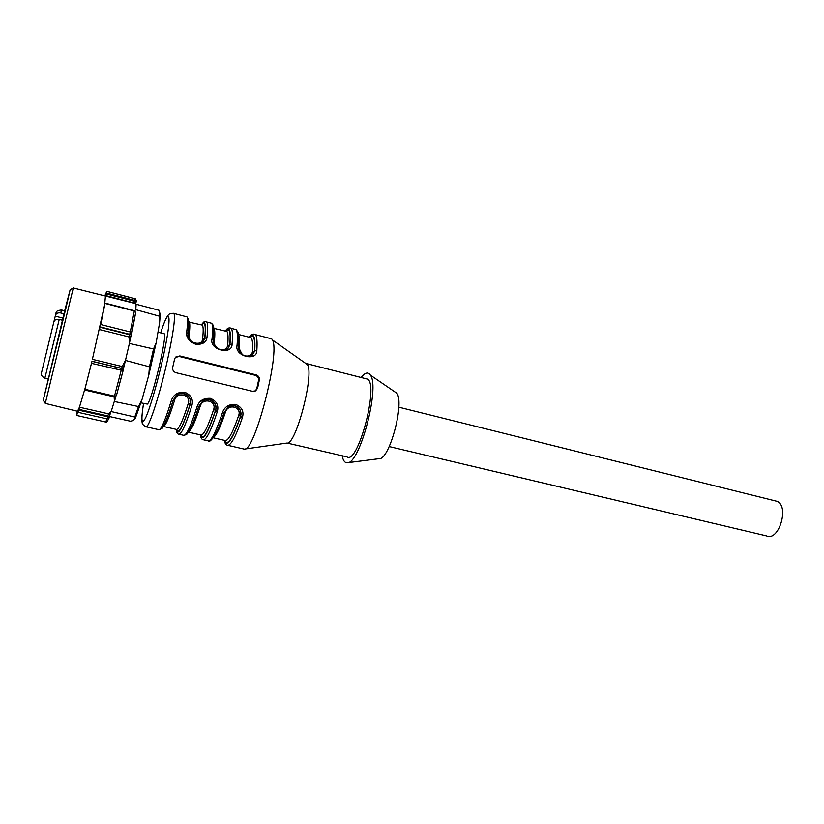 <?xml version="1.0" encoding="UTF-8"?>
<svg xmlns="http://www.w3.org/2000/svg" width="824" height="824" viewBox="0 0 824 824"><rect width="100%" height="100%" fill="white"/><g stroke="black" fill="none" stroke-linecap="round" stroke-linejoin="round"><path stroke-width="1.24" d="M347.563 462.717L379.267 458.659C389.412 459.957 404.759 402.833 396.787 393.192L394.243 391.452M228.073 445.382L244.254 449.111C254.441 453.097 280.634 352.013 272.425 339.962L271.724 338.87L269.695 338.345M252.432 355.041L254.719 351.045L256.841 350.303C257.459 362.024 234.15 356.329 237.055 345.256L238.311 346.399M227.949 348.439L229.958 344.741L232.08 343.989C232.523 355.752 208.884 349.963 212.025 338.88L213.313 340.302M203.147 341.682L204.857 338.345L206.978 337.593C206.185 342.578 202.374 344.782 195.546 344.216C189.077 341.476 186.111 337.541 186.636 332.402C187.738 323.781 187.851 318.61 186.966 316.9L185.74 316.581M203.796 439.882L207.73 440.768C210.82 442.086 215.692 432.806 222.336 412.906C224.406 406.85 228.856 404.017 235.674 404.399C241.916 407.066 244.151 411.485 242.369 417.624L240.66 416.398C241.339 407.509 237.467 404.234 229.051 406.562L223.932 412.669C217.351 435.144 209.337 443.446 208.513 441.005M223.036 419.107L222.109 418.087M196.967 406.943C199.006 400.835 203.477 397.971 210.388 398.363C216.722 401.072 219.019 405.521 217.289 411.722L215.579 410.496C218.257 402.946 209.626 396.138 203.095 400.917L198.625 406.685L196.967 406.943C190.519 427.038 185.967 436.463 183.319 435.237L179.189 434.31M171.238 400.897C173.236 394.727 177.737 391.843 184.741 392.255C191.168 394.984 193.537 399.486 191.848 405.738L190.148 404.512C192.878 396.509 183.247 389.701 176.738 395.283L172.968 400.618L171.238 400.897C164.996 421.188 160.773 430.767 158.579 429.634L146.27 426.853M174.595 358.986L172.7 367.391C172.35 370.038 173.462 371.809 176.027 372.726L252.474 391.307L255.656 390.823L257.603 388.145L259.354 379.916C259.601 377.392 258.478 375.703 256.007 374.838L179.807 355.937L175.584 357.101L174.595 358.986M228.32 406.84C235.077 402.73 243.162 409.693 240.464 416.501C232.739 438.492 227.517 446.474 224.818 440.459M249.301 337.253C253.73 332.206 255.533 336.81 254.719 351.045L252.093 355.453M238.527 349.057L242.369 354.495M248.209 356.473L252.144 355.247M176.12 395.623C182.691 389.896 192.96 397.024 189.994 404.625C182.773 426.966 178.293 435.268 176.552 429.541M201.653 324.677C205.238 319.743 206.309 324.306 204.857 338.345L202.92 342.084M187.954 335.523C190.962 343.114 195.947 345.235 202.92 341.888M225.622 331.032C229.649 326.005 231.091 330.568 229.958 344.741L227.671 348.851M213.406 342.331C216.382 349.366 221.141 351.467 227.682 348.645M202.416 401.226C209.183 396.344 218.206 403.451 215.404 410.609C207.947 432.724 203.095 440.871 200.86 435.072M342.166 455.765C343.083 460.513 344.751 462.851 347.172 462.769C359.511 464.849 380.183 387.362 370.429 375.157C368.163 371.727 365.063 372.5 361.118 377.505M287.102 443.054L346.904 456.857C357.729 465.519 379.205 384.921 367.525 379.133L365.537 378.628M244.8 449.029L286.968 443.054C295.826 445.485 314.49 374.199 307.434 364.63L305.374 363.168M140.986 402.854L147.321 404.09C151.585 401.752 167.344 336.419 164.285 333.792L163.677 333.638M188.449 432.157L200.572 434.918C203.281 436.143 207.658 427.625 213.704 409.363C216.65 400.68 202.611 397.333 200.201 406.181C195.113 422.032 191.209 430.664 188.49 432.085M213.704 327.89L213.9 328.127C214.961 329.724 215.105 334.441 214.312 342.279C214.25 344.669 215.455 346.77 217.917 348.573M219.246 349.294C223.87 350.488 226.672 349.273 227.651 345.668C228.351 337.84 228.104 333.112 226.93 331.485L225.457 331.104M187.913 335.131L189.036 335.852C187.821 343.011 201.942 346.554 202.56 339.292C203.435 331.454 203.384 326.747 202.426 325.161L201.159 324.831M163.523 426.482L176.068 429.335C178.365 430.478 182.444 421.826 188.305 403.379C191.189 394.614 176.944 391.225 174.606 400.155C169.311 417.284 165.531 426.07 163.265 426.523M238.363 334.544C239.547 336.326 239.846 341.012 239.248 348.614L242.019 354.227M244.604 355.752C248.992 356.668 251.588 355.401 252.402 351.951C252.917 344.144 252.494 339.395 251.114 337.727L249.425 337.294M213.241 437.802L224.767 440.428C227.867 441.736 232.523 433.352 238.754 415.265C241.762 406.665 227.918 403.358 225.446 412.134L224.118 412.154M221.728 419.169L222.562 420.405M255.265 391.039L256.769 388.64L258.53 380.441C258.808 377.897 257.727 376.187 255.275 375.322L179.282 356.483L175.327 357.41M252.535 355.123C253.184 355.927 245.161 357.42 242.864 354.835C240.114 353.465 238.6 350.653 238.311 346.42L238.301 346.657M249.899 337.181C253.699 333.689 255.234 338.365 254.513 351.199L252.402 351.951M239.248 348.614L238.332 348.109M226.137 330.97C229.566 327.478 230.782 332.123 229.772 344.906L227.651 345.668M214.312 342.279L213.303 341.672M187.923 334.039L186.636 332.402M202.004 324.749C205.094 321.123 205.99 325.717 204.682 338.52L202.56 339.292M222.336 412.906L223.932 412.669L228.608 406.654M238.754 415.265L240.66 416.398C232.358 440.057 226.919 448.04 224.365 440.335M213.704 409.363L215.579 410.496C207.524 434.392 202.477 442.519 200.448 434.887M198.78 406.232L200.201 406.181M188.305 403.379L190.148 404.512C182.382 428.573 177.737 436.875 176.212 429.448M173.081 400.237L174.606 400.155M774.941 500.807L776.857 501.291C789.691 505.668 778.989 541.677 766.608 535.93L389.237 446.577M64.694 310.803L70.122 289.811L65.786 308.681L43.25 400.217L64.736 310.813M77.363 411.238L76.519 415.43L78.713 410.156L107.686 416.728L109.211 417.634L109.376 416.851L109.067 418.046L107.11 418.891L78.146 412.34M84.882 389.268L84.645 389.999L114.227 396.88L114.495 396.169L84.882 389.268L91.989 361.345L121.746 368.513L123.106 370.646L91.557 363.343M110.375 413.051L109.376 416.831L110.426 412.937M45.33 403.42L77.518 411.269L79.444 407.211L78.713 410.156M109.19 417.696L109.067 418.046C107.244 421.744 105.997 423.052 105.338 421.94M100.734 324.543L99.426 329.548L129.028 336.944L130.491 337.943L129.399 343.433L129.028 336.944L130.305 331.969L100.734 324.543L104.669 305.034M109.458 416.511L130.367 421.198L132.664 420.724L135.373 418.19L134.796 417.006L111.178 411.547L115.813 396.529L114.454 401.515L138.504 406.541L142.14 399.135L148.784 375.085L156.169 342.763L159.578 322.874L160.206 315.221L159.629 312.265M123.744 366.814L123.023 369.533M148.784 375.085L149.453 366.814L125.464 360.428L123.126 369.945M84.645 389.999L91.989 361.345M91.979 361.231L121.715 368.39L114.495 396.169L116.4 395.685L123.075 370.532M135.424 298.844L106.801 291.346L105.863 295.62L134.291 302.995L135.074 298.71L106.801 291.336L104.895 295.631M131.541 333.895L130.491 337.902M130.47 337.778L129.399 343.433L153.532 348.974L156.169 342.763M135.785 309.68L136.115 304.241L159.228 310.349L159.197 316.138L135.785 309.68L134.714 310.792M123.095 369.801L121.715 368.39L122.158 366.515L92.381 359.326L104.607 305.024L105.462 295.775M131.871 332.844L135.651 312.77L134.302 310.967L130.305 331.969L131.799 333.205M135.373 418.19L142.14 399.135M149.453 366.814L153.532 348.974M159.578 322.874L159.197 316.138M134.796 417.006L138.504 406.541M136.166 301.625L135.672 303.901L136.372 300.801L136.166 301.615L134.549 301.254L106.234 293.9M73.274 288.019L45.279 403.399M84.728 389.474L79.444 407.211L108.51 413.823L111.178 411.547L110.365 413.071L108.51 413.823L107.862 415.945L109.376 416.851M135.002 298.7L136.372 300.791L106.43 293.066M136.115 304.241L134.281 302.985M135.692 312.564L134.333 310.638L105.225 303.15M122.364 368.781L123.136 369.791L123.796 366.773L122.158 366.515L125.464 360.428L129.399 343.433M114.454 401.515L114.124 396.849M130.305 338.818L135.703 312.523M100.137 326.901L129.687 334.307L131.716 333.463M53.89 321.793L54.539 319.125L56.228 319.547M59.225 319.465C56.423 319.012 54.642 319.825 53.859 321.906L41.427 373.118C40.634 374.601 41.767 376.321 44.846 378.278L59.225 319.465L62.954 320.392M54.539 319.125L55.435 315.407C56.207 313.336 57.989 312.523 60.77 312.976L64.499 313.923M128.966 337.871L129.131 336.964M167.148 361.561C159.166 397.209 147.898 430.808 145.663 426.708C143.191 425.091 142.047 423.793 142.233 422.836C141.738 421.116 141.264 418.386 143.53 403.451C140.852 421.002 141.573 425.74 145.704 417.644C149.803 408.745 156.9 384.602 162.225 361.118C172.401 316.869 170.558 301.636 160.68 332.886C166.52 314.428 168.899 314.541 170.166 313.511L174.049 313.542C175.399 318.445 173.102 334.451 167.148 361.561M164.275 333.792L158.115 332.237M173.009 313.213L186.966 316.9L188.562 319.805L187.975 333.72C187.687 337.531 189.448 340.477 193.249 342.588C199.068 344.03 202.405 343.752 203.25 341.723M237.055 345.256C237.775 336.656 237.467 331.454 236.117 329.641L234.418 329.198M253.916 334.05L255.409 334.637C256.933 336.491 257.407 341.713 256.841 350.303M212.025 338.88C212.932 330.259 212.829 325.068 211.706 323.307L210.244 322.926M229.917 327.839L231.266 328.374C232.564 330.177 232.832 335.389 232.08 343.989M228.042 348.511C227.002 350.076 224.015 350.313 219.081 349.222C215.486 347.759 213.571 344.72 213.313 340.106C214.487 322.534 213.313 326.366 211.706 323.307L206.793 322.029C207.864 323.791 207.926 328.972 206.978 337.593M242.369 417.624C235.571 437.359 230.463 446.536 227.033 445.145C225.704 444.61 224.777 443.003 224.252 440.304M217.289 411.722C210.676 431.652 205.876 440.974 202.879 439.676C201.643 439.274 200.809 437.678 200.356 434.866M191.848 405.738C185.441 425.874 180.961 435.329 178.396 434.124C177.201 433.723 176.449 432.147 176.151 429.397M203.992 339.2L202.323 343.721M188.748 321.319L189.221 321.751C190.056 323.307 190.004 328.014 189.036 335.852M225.446 412.134C220.533 426.853 216.558 435.288 213.498 437.431M179.807 355.937L179.282 356.483M256.007 374.838L255.275 375.322M259.354 379.916L258.53 380.441M257.603 388.145L256.769 388.64M76.776 415.481L104.947 421.837C105.297 422.393 106.018 421.414 107.11 418.891L107.862 415.945L78.888 409.363M134.302 310.967L105.184 303.479M105.863 295.631L134.302 303.005M100.013 327.283L129.553 334.678L131.644 333.627M60.77 312.976L61.45 309.978C54.93 310.864 56.506 312.265 55.435 315.407L55.847 313.728M55.249 316.179L63.469 318.239M271.724 338.87L255.409 334.637C253.02 333.483 250.929 334.338 249.136 337.212M238.311 346.42C239.053 329.796 237.879 332.577 236.117 329.641L231.266 328.374C228.948 327.313 227.002 328.22 225.426 331.094M396.787 393.192L370.429 375.157M367.525 379.133L306.683 363.631M307.434 364.63L272.425 339.962M226.167 331.289L213.746 328.343M201.983 325.047L188.789 322.081M250.043 337.449L238.342 334.431M206.793 322.029C204.517 321.782 205.248 319.918 201.53 324.687M222.923 419.426L222.017 418.365M184.02 435.443L186.842 434.227C190.056 430.643 193.98 421.455 198.636 406.675L202.653 401.051M159.176 429.809L161.968 428.428C161.277 430.468 167.468 419.972 172.968 400.608L176.315 395.458M398.806 407.18L776.857 501.291M114.248 396.88L116.4 395.685L123.106 370.676M160.206 315.221L159.393 312.512M73.388 288.019L135.095 303.448M43.291 400.268L45.279 403.358M70.122 289.811L73.398 287.947M123.796 366.773L125.464 360.428M136.382 300.75L136.413 300.214M65.209 310.926L61.45 309.978M48.637 379.164L44.867 378.278"/></g></svg>
